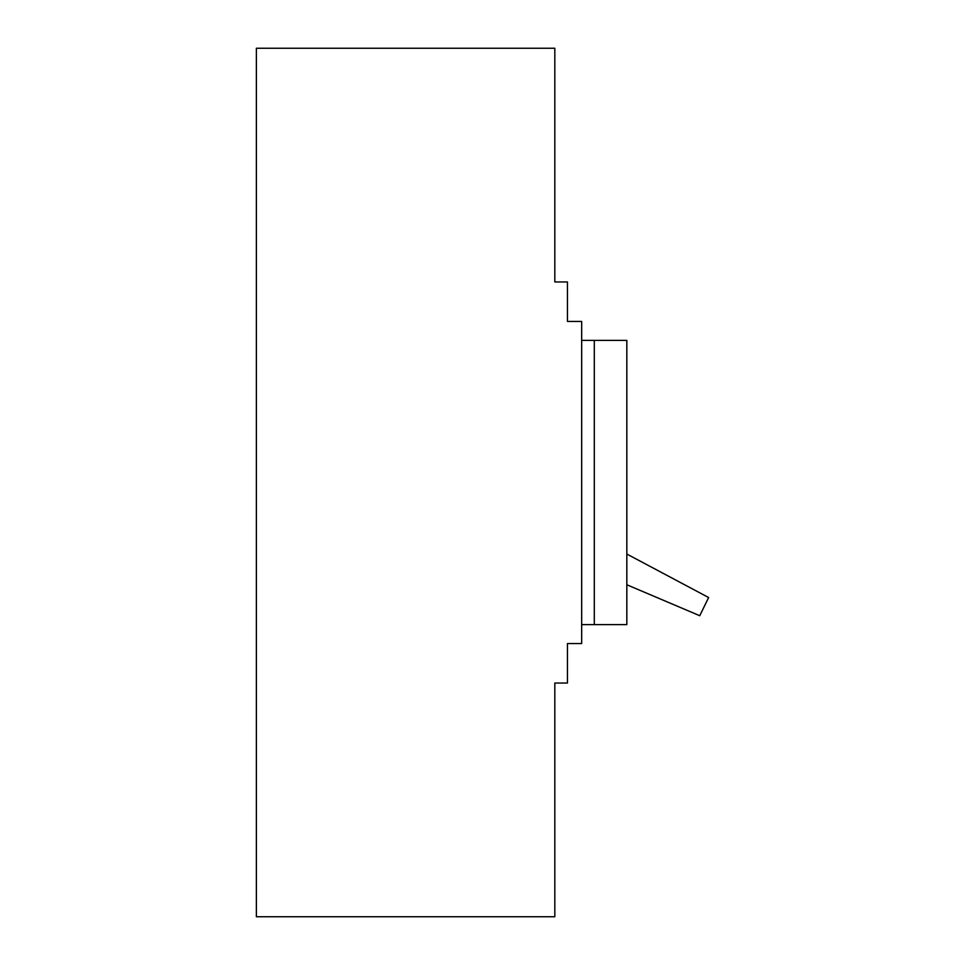 <?xml version="1.0" encoding="UTF-8"?>
<svg xmlns="http://www.w3.org/2000/svg" width="965" height="965" viewBox="0 0 965 965"><rect width="100%" height="100%" fill="white"/><g stroke="black" fill="none" stroke-linecap="round" stroke-linejoin="round"><path stroke-width="1.45" d="M256.376 916.75L256.376 48.25L554.827 48.25L554.827 281.961L567.456 281.961L567.456 321.429L581.666 321.429L581.666 643.571L567.456 643.571L567.456 683.039L554.827 683.039L554.827 916.75L256.376 916.75M581.666 340.38L626.828 340.38L626.828 624.62L581.666 624.62M594.295 624.62L594.295 340.38M626.828 584.754L699.758 615.718L708.624 597.528L626.828 554.031"/></g></svg>
